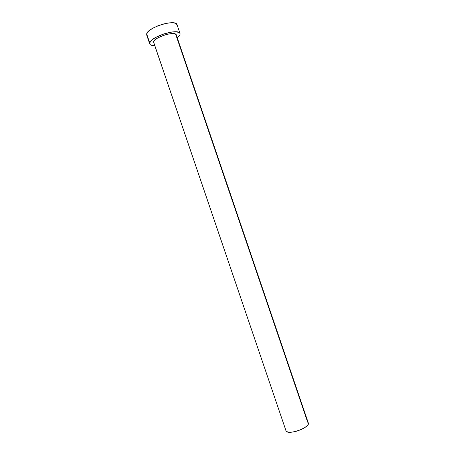 <?xml version="1.0" encoding="UTF-8"?>
<svg xmlns="http://www.w3.org/2000/svg" width="455" height="455" viewBox="0 0 455 455"><rect width="100%" height="100%" fill="white"/><g stroke="black" fill="none" stroke-linecap="round" stroke-linejoin="round"><path stroke-width="0.68" d="M153.961 43.253L286.206 431.368C289.75 435.065 310.503 427.154 308.308 422.968L176.278 34.927C175.596 30.644 154.222 37.145 153.54 41.866L154.865 39.994L157.766 37.93L164.05 35.172L168.555 33.994L172.479 33.573L175.198 33.966L176.284 34.938M180.049 33.568L177.035 24.712C176.079 18.718 147.374 27.414 146.681 33.954L149.718 42.872C150.503 36.593 179.185 27.846 180.055 33.585L179.975 34.904L177.313 37.975L179.975 34.904L180.117 33.846L179.674 32.97L178.656 32.316L175.038 31.776L172.57 31.918L163.749 33.915L155.32 37.617L151.458 40.381L149.718 42.872L146.681 33.954L146.709 35.035L149.729 43.907L149.718 42.872L149.723 43.89L150.315 44.709L151.458 45.295L154.581 45.716C151.811 45.671 150.195 45.068 149.729 43.907M176.324 35.098L176.233 35.888L307.66 422.16L308.234 422.792M176.978 26.083L177.103 24.985M177.04 24.729L175.607 23.37L174.032 22.926L169.493 22.864L163.715 23.916L157.635 25.918L152.237 28.551L148.393 31.384L146.681 33.954L146.703 35.018L147.306 35.877M153.54 41.866L286.206 431.368L153.54 41.866M308.302 422.957L308.08 424.498L307.352 425.51L304.708 427.654L300.846 429.674L296.37 431.249L291.996 432.125L288.424 432.159L286.206 431.368L285.649 429.89"/></g></svg>
